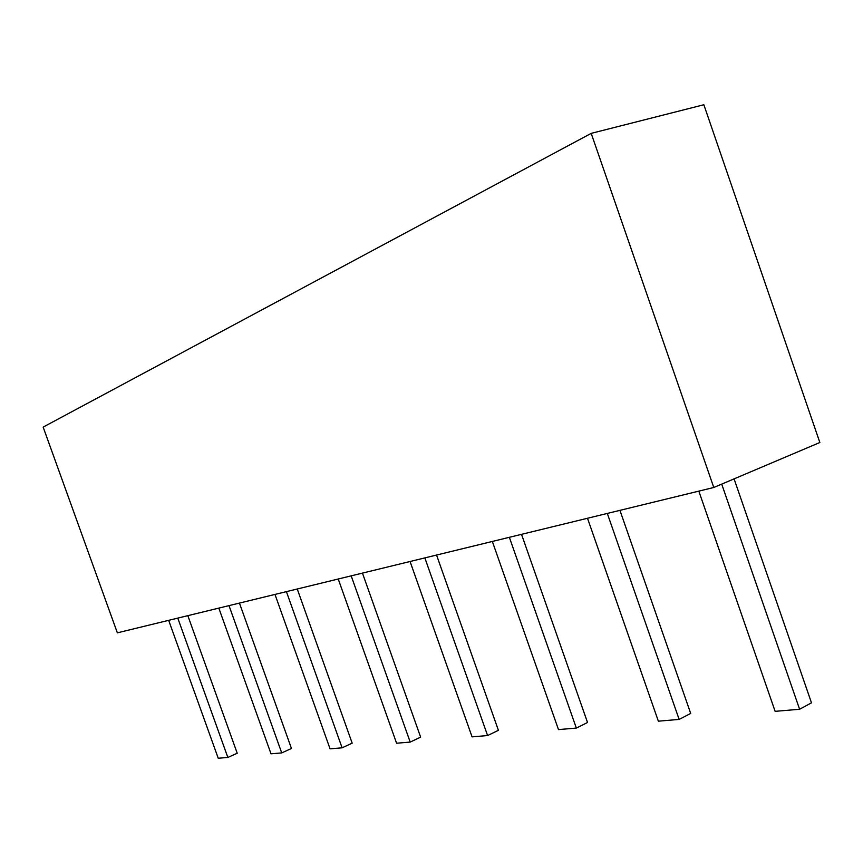 <?xml version="1.0" encoding="UTF-8"?>
<svg xmlns="http://www.w3.org/2000/svg" width="863" height="863" viewBox="0 0 863 863"><rect width="100%" height="100%" fill="white"/><g stroke="black" fill="none" stroke-linecap="round" stroke-linejoin="round"><path stroke-width="1.29" d="M703.852 104.747L819.85 442.503L713.777 487.487L591.187 133.366L703.852 104.747M713.777 487.487L117.357 632.838L43.15 427.099L591.187 133.366M734.079 478.879L811.49 702.827L799.602 709.267L775.125 711.339L698.825 491.133M721.716 484.121L799.602 709.267M619.936 510.357L690.691 713.431L679.138 719.418L658.361 721.177L587.498 518.264M607.304 513.431L679.138 719.418M521.522 534.337L587.53 722.493L576.344 728.081L558.48 729.591L492.341 541.457M509.353 537.304L576.344 728.081M436.559 555.049L498.404 730.314L487.595 735.556L472.072 736.873L410.065 561.5M424.844 557.897L487.595 735.556M362.449 573.108L420.637 737.142L410.195 742.083L396.581 743.226L338.231 579.008M351.187 575.848L410.195 742.083M297.25 588.998L352.18 743.151L342.104 747.822L330.065 748.836L274.973 594.424M286.408 591.64L342.104 747.822M239.439 603.086L291.457 748.491L281.726 752.903L271.014 753.809L218.824 608.102M229.008 605.621L281.726 752.903M187.832 615.653L237.228 753.248L227.843 757.444L218.242 758.253L168.663 620.335M177.789 618.113L227.843 757.444"/></g></svg>
